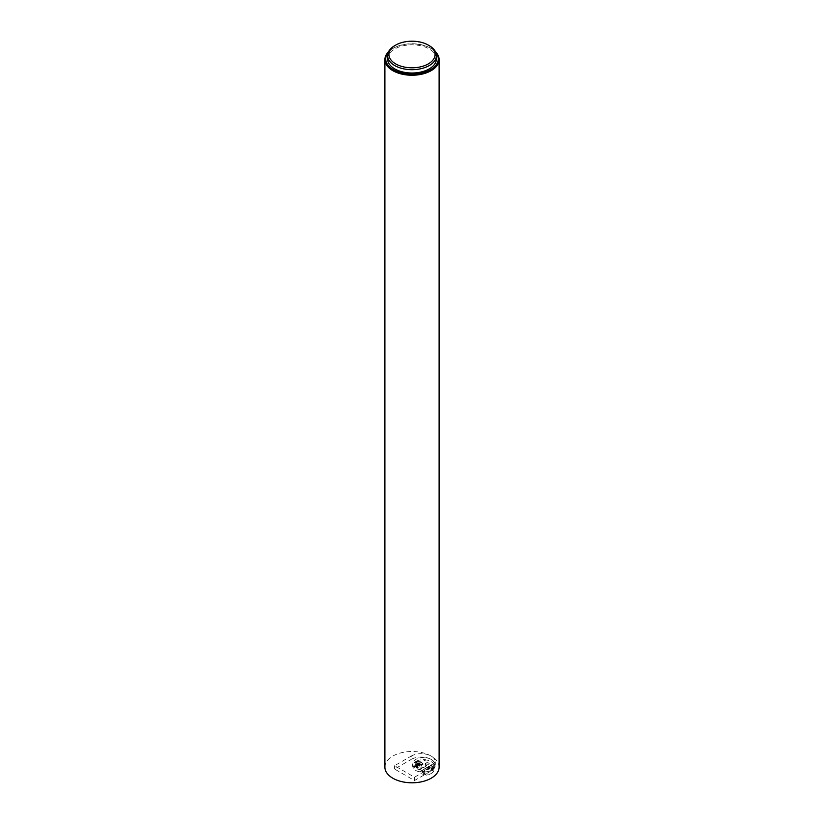 <?xml version="1.0" encoding="UTF-8"?>
<svg xmlns="http://www.w3.org/2000/svg" width="824" height="824" viewBox="0 0 824 824"><rect width="100%" height="100%" fill="white"/><g stroke="black" fill="none" stroke-linecap="round" stroke-linejoin="round"><path stroke-width="0.62" stroke-dasharray="4.12 3.09" d="M435.772 52.437A26.296 15.182 0 0 0 430.591 48.194A26.296 15.182 0 0 0 393.409 48.194A26.296 15.182 0 0 0 388.228 52.437M388.537 51.758A27.11 15.646 180 0 1 392.832 48.523A27.11 15.646 180 0 1 431.168 48.523L430.591 48.194L431.168 48.523A27.11 15.646 180 0 1 435.463 51.758M436.39 58.926A24.39 14.08 0 0 0 429.252 48.966A24.39 14.08 0 0 0 402.668 45.917A24.39 14.08 0 0 0 387.61 58.926M384.89 767.154A27.11 15.646 180 0 1 401.628 752.693A27.11 15.646 180 0 1 431.168 756.082A27.11 15.646 180 0 1 439.11 767.154M411.238 756.082A14.09 8.137 180 0 1 431.168 756.082A14.09 8.137 180 0 1 435.299 761.84A14.09 8.137 180 0 1 431.168 767.597L414.493 777.217L394.562 765.712L411.238 756.082L411.238 759.409A14.09 8.137 180 0 1 431.168 759.409A14.09 8.137 180 0 1 435.299 765.156A14.09 8.137 180 0 1 431.168 770.914L414.493 780.544L394.562 769.029L411.238 759.409M394.748 45.65A24.39 14.08 180 0 1 429.252 45.65M418.046 760.964L414.956 763.076L418.046 760.964L414.616 762.2L414.616 765.177L416.419 768.03L417.428 766.763L416.419 768.03M417.099 760.768L417.099 763.735L414.616 765.177M423.083 764.26L422.733 762.983L422.928 764.487L417.552 767.587L416.542 767.278L417.655 766.629L417.222 765.846A2.173 1.257 0 0 0 420.013 764.651A2.173 1.257 0 0 0 419.921 764.291L419.375 763.869A2.173 1.257 0 0 0 416.316 763.869A2.173 1.257 0 0 0 416.027 764.075A2.173 1.257 0 0 0 415.677 764.754A2.173 1.257 0 0 0 416.316 765.64L417.222 765.846M418.046 761.294L422.053 762.138L422.393 762.921L416.666 766.485L423.083 763.281M416.542 766.299L422.053 762.581M414.956 763.076L416.419 765.836M414.956 762.746L414.616 762.2M422.733 763.972L422.053 764.775L417.099 763.735M422.053 764.095L420.59 764.672L419.426 764.003A2.235 1.288 0 0 0 416.985 763.724A2.235 1.288 0 0 0 415.605 764.919A2.235 1.288 0 0 0 416.264 765.826L417.428 766.495L417.428 767.185L416.264 766.516A2.235 1.288 180 0 1 415.605 765.599A2.235 1.288 180 0 1 416.985 764.404A2.235 1.288 180 0 1 419.426 764.693L420.59 765.362L420.59 764.672L419.426 764.003L419.426 764.693M419.601 763.992L421.116 764.528L421.043 765.362L422.053 764.775M416.481 761.129A10.846 6.262 180 0 1 417.222 760.789A10.846 6.262 180 0 1 425.689 759.759L412.876 767.154A10.846 6.262 180 0 1 412.659 765.898A10.846 6.262 180 0 1 414.657 762.272A10.846 6.262 180 0 1 415.234 761.84A10.846 6.262 180 0 1 416.481 761.129M418.808 762.406A1.36 0.783 180 0 1 419.2 762.962A1.36 0.783 180 0 1 417.85 763.745A1.36 0.783 180 0 1 416.491 762.962A1.36 0.783 180 0 1 416.892 762.406A1.36 0.783 180 0 1 418.808 762.406M416.419 765.393L422.053 762.138M416.408 765.105A2.029 1.174 180 0 1 419.282 765.105A2.029 1.174 180 0 1 419.282 766.763A2.029 1.174 180 0 1 416.408 766.763A2.029 1.174 180 0 1 416.408 765.105M416.316 764.94A2.173 1.257 0 0 0 415.677 765.826A2.173 1.257 0 0 0 416.316 766.711A2.173 1.257 0 0 0 419.375 766.711A2.173 1.257 0 0 0 420.013 765.826A2.173 1.257 0 0 0 418.674 764.662A2.173 1.257 0 0 0 416.316 764.94M416.892 762.076A1.36 0.783 0 0 0 416.491 762.633A1.36 0.783 0 0 0 417.85 763.415A1.36 0.783 0 0 0 419.2 762.633A1.36 0.783 0 0 0 418.365 761.912A1.36 0.783 0 0 0 416.892 762.076M421.692 768.421L421.126 768.71L421.692 768.421M421.744 766.845L420.94 767L421.744 766.845M421.744 768.339L420.94 768.493L421.744 768.339M427.141 767.968A1.36 0.783 180 0 1 428.614 767.803A1.36 0.783 180 0 1 429.459 768.524A1.36 0.783 180 0 1 428.099 769.307A1.36 0.783 180 0 1 426.75 768.524A1.36 0.783 180 0 1 427.141 767.968M427.141 767.906L429.459 768.483L429.057 769.039L426.75 768.462L427.141 767.906M425.339 766.269L426.06 766.062L425.339 766.269M425.287 764.754L426.06 764.569L425.287 764.754M431.168 759.409A10.846 6.262 0 0 0 419.354 758.049A10.846 6.262 0 0 0 412.659 763.827A10.846 6.262 0 0 0 419.354 769.616A10.846 6.262 0 0 0 434.341 763.827A10.846 6.262 0 0 0 431.168 759.409M414.493 777.217L414.493 780.544M394.562 765.712L394.562 769.029M425.957 763.034A1.947 1.123 180 0 1 428.707 763.034A1.947 1.123 180 0 1 428.707 764.62L421.043 769.049A1.947 1.123 180 0 1 418.293 769.049A1.947 1.123 180 0 1 418.293 767.463L418.52 767.329A1.627 0.937 0 0 0 418.52 768.658A1.627 0.937 0 0 0 420.817 768.658L428.48 764.239A1.627 0.937 0 0 0 428.48 762.911A1.627 0.937 0 0 0 426.183 762.911L425.957 763.034M419.354 771.831A10.846 6.262 180 0 1 412.927 767.432L425.895 759.944A10.846 6.262 180 0 1 433.517 763.652L434.341 765.836C432.94 770.749 428.047 772.696 419.663 771.655L433.517 763.652M433.64 763.58L419.663 771.655M421.775 770.625L431.745 764.868L434.31 766.351A10.846 6.262 0 0 1 424.339 772.109L421.775 770.625L424.339 773.973L424.339 772.109M429.067 766.495L421.764 770.708L423.505 771.511L427.337 769.297L429.067 766.495L430.931 766.856L422.403 771.717L421.775 771.419M424.339 773.973L426.07 775.157A10.846 6.262 0 0 0 431.168 773.499A10.846 6.262 0 0 0 434.032 770.553L434.31 766.351M431.745 764.868L431.117 766.681M434.31 768.226L431.745 765.671M422.403 771.717L421.764 770.708M423.505 771.511L426.235 775.188A10.568 6.108 0 0 0 430.973 773.612A10.568 6.108 0 0 0 433.712 770.873L434.032 770.553M433.712 770.873L427.337 769.297M423.546 774.735L422.764 774.23L423.546 774.735M423.608 774.704L422.764 774.127L423.608 774.704M433.187 768.689A0.628 0.587 128.3 0 1 432.868 769.709A0.628 0.587 128.3 0 1 432.178 768.977A0.628 0.587 128.3 0 1 433.187 768.689M433.208 768.638A0.68 0.639 -51.7 0 0 432.229 768.72A0.68 0.639 -51.7 0 0 433.197 769.544A0.68 0.639 -51.7 0 0 433.208 768.638M421.692 765.764L420.982 765.918L421.682 765.754M421.105 765.733L421.795 765.898L421.105 765.754M425.339 763.611L425.874 763.302L425.339 763.611M425.874 763.302L425.205 763.477L425.874 763.302M425.318 763.292L426.018 763.457L425.318 763.312M422.928 764.487L422.928 763.508M417.552 766.608L417.552 767.587M416.666 767.474L416.666 766.485M416.316 765.64L416.264 766.516M420.353 764.538L422.393 763.899M422.156 763.92L421.28 764.538M417.655 766.629L417.655 766.104M431.168 767.597L431.168 770.914M422.764 774.23L423.732 772.984L424.566 773.582L423.793 775.013M431.766 769.297A0.742 0.7 -51.7 0 0 432.981 768.947A0.742 0.7 -51.7 0 0 432.147 768.071A0.742 0.7 -51.7 0 0 431.766 769.297M430.736 766.907L422.475 771.666M431.838 769.266A0.68 0.639 128.3 0 1 432.734 768.256A0.68 0.639 128.3 0 1 432.785 769.214A0.68 0.639 128.3 0 1 431.838 769.266M393.409 48.194L392.832 48.523M415.605 765.599L416.027 764.075M417.521 767.319L417.531 766.588L416.45 767.216M415.677 764.754L415.677 765.826M420.013 764.651L420.013 765.826M421.837 768.493L421.837 767M420.94 768.493L420.94 767M426.06 766.062L426.06 764.569M425.163 766.062L425.163 764.569M435.299 761.84L435.299 765.156M434.341 765.836L434.341 763.827M412.659 765.898L412.659 763.827M430.931 766.856L422.496 771.727M433.146 768.586L431.9 769.317L432.312 769.647"/><path stroke-width="1.24" d="M388.228 52.437A26.296 15.182 0 0 0 412 74.109A26.296 15.182 0 0 0 435.772 52.437M387.61 55.61L387.61 58.926A24.39 14.08 0 0 0 412 73.017A24.39 14.08 0 0 0 436.39 58.926L436.39 55.61A24.39 14.08 180 0 1 421.332 68.619A24.39 14.08 180 0 1 394.748 65.57A24.39 14.08 180 0 1 387.61 55.61A24.39 14.08 180 0 1 394.748 45.65L395.705 45.093A23.041 13.297 0 0 0 395.705 63.911A23.041 13.297 0 0 0 428.295 63.911A23.041 13.297 0 0 0 428.295 45.093A23.041 13.297 0 0 0 395.705 45.093M435.463 51.758A27.11 15.646 180 0 1 439.11 59.596A27.11 15.646 180 0 1 412 75.242A27.11 15.646 180 0 1 384.89 59.596A27.11 15.646 180 0 1 388.537 51.758M439.11 59.596L439.11 767.154A27.11 15.646 180 0 1 412 782.8A27.11 15.646 180 0 1 384.89 767.154L384.89 59.596M428.295 45.093L429.252 45.65A24.39 14.08 180 0 1 436.39 55.61"/></g></svg>
